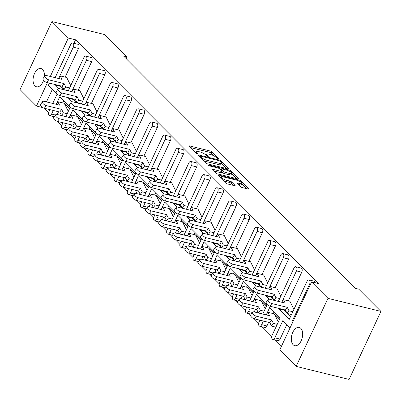 <?xml version="1.0" encoding="UTF-8"?>
<svg xmlns="http://www.w3.org/2000/svg" width="401" height="401" viewBox="0 0 401 401"><rect width="100%" height="100%" fill="white"/><g stroke="black" fill="none" stroke-linecap="round" stroke-linejoin="round"><path stroke-width="0.6" d="M218.47 159.052A1.008 0.271 25.1 0 0 218.931 159.027A1.008 0.271 25.1 0 0 218.821 158.796L211.974 151.934A1.444 0.386 25.1 0 0 210.184 151.007L189.533 145.914A1.444 0.386 25.1 0 0 188.871 145.949A1.444 0.386 25.1 0 0 189.031 146.28L195.873 153.142A1.008 0.271 25.1 0 0 197.132 153.794A1.008 0.271 25.1 0 0 197.593 153.768A1.008 0.271 25.1 0 0 197.482 153.538L196.595 152.651A4.611 1.238 25.1 0 1 196.089 151.598A4.611 1.238 25.1 0 1 198.204 151.488L199.929 151.914A4.611 1.238 25.1 0 1 205.658 154.881L206.545 155.773A1.008 0.271 25.1 0 0 207.798 156.42A1.008 0.271 25.1 0 0 208.264 156.4A1.008 0.271 25.1 0 0 208.149 156.169L207.267 155.277A4.611 1.238 25.1 0 1 206.761 154.23A4.611 1.238 25.1 0 1 208.876 154.119L210.595 154.54A4.611 1.238 25.1 0 1 216.329 157.513L217.212 158.4A1.008 0.271 25.1 0 0 218.47 159.052M300.835 328.354A9.398 5.383 -76.2 0 0 299.246 327.427A9.398 5.383 -76.2 0 0 292.214 333.762A9.398 5.383 -76.2 0 0 293.156 344.75A9.398 5.383 -76.2 0 0 294.745 345.677A9.398 5.383 -76.2 0 0 301.778 339.341A9.398 5.383 -76.2 0 0 300.835 328.354M44.381 76.651A9.398 5.383 -76.2 0 0 42.596 69.463A9.398 5.383 -76.2 0 0 41.007 68.536A9.398 5.383 -76.2 0 0 33.975 74.872A9.398 5.383 -76.2 0 0 34.917 85.859A9.398 5.383 -76.2 0 0 36.511 86.786A9.398 5.383 -76.2 0 0 43.579 80.34M240.515 186.66A1.444 0.386 25.1 0 0 242.309 187.593L248.104 189.021A1.444 0.386 25.1 0 0 248.76 188.986A1.444 0.386 25.1 0 0 248.605 188.655L241.001 181.036A1.444 0.386 25.1 0 0 239.212 180.104L218.56 175.016A1.444 0.386 25.1 0 0 217.898 175.052A1.444 0.386 25.1 0 0 218.059 175.377L225.658 183.001A1.444 0.386 25.1 0 0 227.452 183.929L234.45 185.653A1.444 0.386 25.1 0 0 235.111 185.618A1.444 0.386 25.1 0 0 234.951 185.292L231.698 182.029A1.444 0.386 25.1 0 0 229.908 181.102L226.435 180.244A3.855 1.038 25.1 0 1 222.75 178.62A3.855 1.038 25.1 0 1 221.222 176.881A3.855 1.038 25.1 0 1 222.991 176.791L236.585 180.139A3.855 1.038 25.1 0 1 240.274 181.768A3.855 1.038 25.1 0 1 241.798 183.503A3.855 1.038 25.1 0 1 240.029 183.598L237.763 183.036A1.444 0.386 25.1 0 0 237.106 183.072A1.444 0.386 25.1 0 0 237.262 183.402L240.515 186.66M311.592 281.908L328.003 298.359L296.144 366.379L279.733 349.928L311.592 281.908L318.84 283.692L75.568 39.809L68.325 38.02L50.315 76.466M47.433 82.621L36.461 106.044L20.05 89.588L51.914 21.569L104.856 34.621L127.047 56.862L123.538 56L355.256 288.304L358.765 289.166L380.95 311.412L328.003 298.359M51.914 21.569L68.325 38.02M228.064 168.931A1.444 0.386 25.1 0 0 228.725 168.896A1.444 0.386 25.1 0 0 228.565 168.565L220.961 160.946A1.444 0.386 25.1 0 0 219.172 160.014L198.52 154.926A1.444 0.386 25.1 0 0 197.858 154.961A1.444 0.386 25.1 0 0 198.019 155.292L205.623 162.911A1.444 0.386 25.1 0 0 207.412 163.839L228.064 168.931M230.981 170.991L238.585 178.61A1.444 0.386 25.1 0 1 238.745 178.941A1.444 0.386 25.1 0 1 238.084 178.976L217.432 173.884A1.444 0.386 25.1 0 1 215.643 172.956L212.385 169.693A1.444 0.386 25.1 0 1 212.229 169.367A1.444 0.386 25.1 0 1 212.891 169.332L221.262 171.397A1.444 0.386 25.1 0 0 221.923 171.362A1.444 0.386 25.1 0 0 221.768 171.032L219.608 168.866A1.444 0.386 25.1 0 0 217.818 167.939L209.096 165.788A1.008 0.271 25.1 0 1 208.134 165.367A1.008 0.271 25.1 0 1 207.733 164.911A1.008 0.271 25.1 0 1 208.194 164.886L229.192 170.059A1.444 0.386 25.1 0 1 230.981 170.991L230.54 171.939M127.047 56.862L126.2 58.666M266.54 314.239L269.728 307.432L280.234 317.963L272.164 335.191A2.937 1.684 -76.2 0 0 272.274 339.071A2.937 1.684 -76.2 0 0 272.77 339.356A2.937 1.684 -76.2 0 0 274.79 337.822L282.86 320.594L290.083 327.833M64.335 103.398L69.644 108.511M77.463 116.556L82.771 121.673M90.591 129.718L95.899 134.836M103.719 142.881L109.032 147.994M116.846 156.044L122.16 161.157M129.974 169.207L135.287 174.32M143.107 182.365L148.415 187.483M156.235 195.528L161.543 200.645M169.362 208.69L174.671 213.803M182.49 221.853L187.803 226.966M195.618 235.011L200.931 240.129M208.746 248.174L214.059 253.292M221.873 261.337L227.187 266.449M235.006 274.5L240.314 279.612M248.134 287.662L253.442 292.775M261.262 300.82L266.57 305.938M274.389 313.983L279.703 319.101M274.79 337.822L280.048 339.121L286.85 324.594M280.048 339.121A2.937 1.684 103.8 0 1 278.033 340.655L272.77 339.356M259.893 320.198L259.036 322.028A2.937 1.684 -76.2 0 0 259.146 325.908A2.937 1.684 -76.2 0 0 259.642 326.198A2.937 1.684 -76.2 0 0 261.658 324.66L266.921 325.958L268.61 322.349M272.76 313.487L273.723 311.432M266.921 325.958A2.937 1.684 103.8 0 1 264.901 327.492L259.642 326.198M254.199 311.928L255.482 309.186M259.632 300.329L260.595 298.274M241.066 298.765L242.354 296.023M246.505 287.166L247.467 285.111M227.938 285.602L229.227 282.86M233.372 274.003L234.334 271.948M214.811 272.444L216.094 269.698M220.244 260.84L221.207 258.785M200.074 259.547A3.233 1.489 35.1 0 0 200.831 261.728A3.233 1.489 35.1 0 0 203.773 263.532L201.898 266.199A3.233 1.489 -144.9 0 1 198.956 264.394A3.233 1.489 -144.9 0 1 198.204 262.214L200.074 259.547A3.233 1.489 35.1 0 1 201.668 259.277L202.966 256.54M207.116 247.683L208.079 245.628M186.946 246.384A3.233 1.489 35.1 0 0 187.703 248.565A3.233 1.489 35.1 0 0 190.645 250.369L188.771 253.041A3.233 1.489 -144.9 0 1 185.828 251.232A3.233 1.489 -144.9 0 1 185.072 249.056L186.946 246.384A3.233 1.489 35.1 0 1 188.54 246.114L189.838 243.377M193.989 234.52L194.951 232.465M175.427 232.956L176.711 230.214M180.861 221.357L181.823 219.302M162.3 219.798L163.583 217.051M167.733 208.194L168.696 206.139M149.167 206.635L150.455 203.893M154.606 195.031L155.568 192.976M136.039 193.472L137.327 190.731M141.473 181.874L142.435 179.818M121.302 180.575A3.233 1.489 35.1 0 0 122.059 182.756A3.233 1.489 35.1 0 0 125.002 184.565L123.127 187.232A3.233 1.489 -144.9 0 1 120.185 185.422A3.233 1.489 -144.9 0 1 119.433 183.247L121.302 180.575A3.233 1.489 35.1 0 1 122.896 180.31L124.195 177.568M128.345 168.711L129.307 166.656M108.175 167.417A3.233 1.489 35.1 0 0 108.932 169.593A3.233 1.489 35.1 0 0 111.874 171.402L109.999 174.069A3.233 1.489 -144.9 0 1 107.057 172.265A3.233 1.489 -144.9 0 1 106.3 170.084L108.175 167.417A3.233 1.489 35.1 0 1 109.769 167.147L111.067 164.405M115.217 155.548L116.18 153.493M96.656 153.989L97.939 151.242M102.09 142.385L103.052 140.33M83.528 140.826L84.811 138.084M88.962 129.227L89.924 127.172M70.401 127.663L71.684 124.922M75.834 116.064L76.797 114.009M57.268 114.501L58.556 111.759M62.706 102.902L63.669 100.846M52.31 89.463L46.476 101.919M44.05 108.17L48.581 112.716M52.08 116.225L53.659 117.804M57.178 121.333L61.709 125.879M65.213 129.388L66.787 130.967M70.305 134.495L74.837 139.037M78.34 142.545L79.914 144.129M83.433 147.658L87.969 152.2M91.468 155.708L93.042 157.292M96.561 160.816L101.097 165.362M104.596 168.871L106.175 170.45M109.694 173.979L114.225 178.525M117.724 182.034L119.303 183.613M122.821 187.142L127.353 191.688M130.851 195.197L132.43 196.776M135.949 200.305L140.48 204.846M143.979 208.355L145.558 209.939M149.077 213.467L153.608 218.009M157.112 221.517L158.686 223.096M162.204 226.625L166.736 231.171M170.24 234.68L171.813 236.259M175.332 239.788L179.869 244.334M183.367 247.843L184.941 249.422M188.46 252.951L192.996 257.492M196.495 261.001L198.074 262.585M201.593 266.114L206.124 270.655M209.623 274.164L211.202 275.748M214.72 279.271L219.252 283.818M222.75 287.327L224.329 288.905M227.848 292.434L232.38 296.981M235.878 300.489L237.457 302.068M240.976 305.597L245.507 310.138M249.011 313.652L250.585 315.231M254.104 318.76L258.635 323.301M262.139 326.81L271.768 336.464M275.266 339.973L281.477 346.198M253.412 301.076L256.6 294.269L267.106 304.8L262.775 314.043M240.284 287.918L243.472 281.106L253.978 291.637L249.648 300.88M227.156 274.755L230.344 267.948L240.846 278.474L236.52 287.717M214.029 261.592L217.217 254.785L227.718 265.317L223.387 274.56M200.901 248.43L204.089 241.623L214.59 252.154L210.259 261.397M187.768 235.267L190.961 228.46L201.462 238.991L197.132 248.234M174.641 222.109L177.828 215.302L188.335 225.828L184.004 235.071M161.513 208.946L164.701 202.139L175.207 212.665L170.876 221.908M148.385 195.783L151.573 188.976L162.074 199.508L157.748 208.751M135.257 182.62L138.445 175.813L148.946 186.345L144.621 195.588M122.13 169.463L125.318 162.656L135.819 173.182L131.488 182.425M109.002 156.3L112.19 149.493L122.691 160.019L118.36 169.262M95.869 143.137L99.062 136.33L109.563 146.861L105.232 156.104M82.741 129.974L85.929 123.167L96.435 133.698L92.105 142.941M69.614 116.811L72.802 110.004L83.308 120.536L78.977 129.779M56.486 103.653L59.674 96.847L70.175 107.373L65.849 116.616M292.69 322.264L291.823 322.048L309.617 284.068A2.937 1.684 -76.2 0 0 309.502 280.189A2.937 1.684 -76.2 0 0 309.006 279.903A2.937 1.684 -76.2 0 0 306.991 281.437L289.196 319.417L278.695 308.89L283.953 310.184L287.001 313.241M287.246 313.482L290.464 316.71M291.823 322.048L292.479 322.71M309.006 279.903L314.264 281.196A2.937 1.684 103.8 0 1 314.76 281.487A2.937 1.684 103.8 0 1 315.311 282.825M75.568 39.809L73.934 43.298M72.691 42.992L77.949 44.285A2.937 1.684 103.8 0 1 78.451 44.576A2.937 1.684 103.8 0 1 78.561 48.456L73.303 47.158A2.937 1.684 -76.2 0 0 73.188 43.283A2.937 1.684 -76.2 0 0 72.691 42.992A2.937 1.684 -76.2 0 0 70.676 44.526L55.158 77.659M58.972 88.611L55.508 85.142L60.772 86.436L60.992 85.964M65.142 77.107L78.561 48.456M60.772 86.436L63.819 89.493M85.819 56.15L91.082 57.448A2.937 1.684 103.8 0 1 91.578 57.739A2.937 1.684 103.8 0 1 91.689 61.619L86.431 60.32A2.937 1.684 -76.2 0 0 86.32 56.441A2.937 1.684 -76.2 0 0 85.819 56.15A2.937 1.684 -76.2 0 0 83.804 57.689L68.285 90.821M72.1 101.774L68.641 98.3L73.899 99.598L74.12 99.127M78.27 90.27L91.689 61.619M73.899 99.598L76.947 102.656M98.952 69.313L104.21 70.611A2.937 1.684 103.8 0 1 104.706 70.902A2.937 1.684 103.8 0 1 104.816 74.776L99.558 73.483A2.937 1.684 -76.2 0 0 99.448 69.604A2.937 1.684 -76.2 0 0 98.952 69.313A2.937 1.684 -76.2 0 0 96.932 70.852L81.413 103.984M85.228 114.937L81.769 111.463L87.027 112.761L87.248 112.285M91.398 103.428L104.816 74.776M87.027 112.761L90.075 115.814M112.079 82.476L117.338 83.774A2.937 1.684 103.8 0 1 117.834 84.06A2.937 1.684 103.8 0 1 117.949 87.939L112.686 86.646A2.937 1.684 -76.2 0 0 112.576 82.766A2.937 1.684 -76.2 0 0 112.079 82.476A2.937 1.684 -76.2 0 0 110.064 84.009L94.541 117.147M98.36 128.094L94.897 124.626L100.155 125.919L100.375 125.448M104.526 116.591L117.949 87.939M100.155 125.919L103.202 128.977M125.207 95.639L130.465 96.932A2.937 1.684 103.8 0 1 130.962 97.222A2.937 1.684 103.8 0 1 131.077 101.102L125.814 99.804A2.937 1.684 -76.2 0 0 125.703 95.929A2.937 1.684 -76.2 0 0 125.207 95.639A2.937 1.684 -76.2 0 0 123.192 97.172L107.668 130.305M111.488 141.257L108.024 137.789L113.282 139.082L113.503 138.611M117.653 129.754L131.077 101.102M113.282 139.082L116.33 142.139M138.335 108.801L143.593 110.095A2.937 1.684 103.8 0 1 144.089 110.385A2.937 1.684 103.8 0 1 144.205 114.265L138.946 112.967A2.937 1.684 -76.2 0 0 138.831 109.087A2.937 1.684 -76.2 0 0 138.335 108.801A2.937 1.684 -76.2 0 0 136.32 110.335L120.796 143.468M124.616 154.42L121.152 150.946L126.41 152.245L126.636 151.773M130.781 142.916L144.205 114.265M126.41 152.245L129.463 155.302M151.463 121.959L156.721 123.257A2.937 1.684 103.8 0 1 157.222 123.548A2.937 1.684 103.8 0 1 157.332 127.423L152.074 126.13A2.937 1.684 -76.2 0 0 151.959 122.25A2.937 1.684 -76.2 0 0 151.463 121.959A2.937 1.684 -76.2 0 0 149.448 123.498L133.929 156.631M137.744 167.583L134.28 164.109L139.543 165.407L139.764 164.936M143.914 156.074L157.332 127.423M139.543 165.407L142.591 168.46M164.59 135.122L169.854 136.42A2.937 1.684 103.8 0 1 170.35 136.711A2.937 1.684 103.8 0 1 170.46 140.586L165.202 139.292A2.937 1.684 -76.2 0 0 165.087 135.413A2.937 1.684 -76.2 0 0 164.59 135.122A2.937 1.684 -76.2 0 0 162.575 136.661L147.057 169.793M150.871 180.741L147.408 177.272L152.671 178.57L152.891 178.094M157.042 169.237L170.46 140.586M152.671 178.57L155.718 181.623M177.718 148.285L182.981 149.578A2.937 1.684 103.8 0 1 183.478 149.869A2.937 1.684 103.8 0 1 183.588 153.748L178.33 152.45A2.937 1.684 -76.2 0 0 178.219 148.576A2.937 1.684 -76.2 0 0 177.718 148.285A2.937 1.684 -76.2 0 0 175.703 149.819L160.184 182.951M163.999 193.904L160.54 190.435L165.798 191.728L166.019 191.257M170.169 182.4L183.588 153.748M165.798 191.728L168.846 194.786M190.851 161.448L196.109 162.741A2.937 1.684 103.8 0 1 196.605 163.032A2.937 1.684 103.8 0 1 196.716 166.911L191.457 165.613A2.937 1.684 -76.2 0 0 191.347 161.738A2.937 1.684 -76.2 0 0 190.851 161.448A2.937 1.684 -76.2 0 0 188.831 162.981L173.312 196.114M177.127 207.066L173.668 203.593L178.926 204.891L179.147 204.42M183.297 195.563L196.716 166.911M178.926 204.891L181.974 207.949M203.979 174.605L209.237 175.904A2.937 1.684 103.8 0 1 209.733 176.194A2.937 1.684 103.8 0 1 209.848 180.074L204.585 178.776A2.937 1.684 -76.2 0 0 204.475 174.896A2.937 1.684 -76.2 0 0 203.979 174.605A2.937 1.684 -76.2 0 0 201.964 176.144L186.44 209.277M190.259 220.229L186.796 216.756L192.054 218.054L192.274 217.583M196.425 208.72L209.848 180.074M192.054 218.054L195.102 221.106M217.106 187.768L222.365 189.066A2.937 1.684 103.8 0 1 222.861 189.357A2.937 1.684 103.8 0 1 222.976 193.232L217.718 191.939A2.937 1.684 -76.2 0 0 217.603 188.059A2.937 1.684 -76.2 0 0 217.106 187.768A2.937 1.684 -76.2 0 0 215.091 189.307L199.568 222.44M203.387 233.387L199.924 229.918L205.182 231.217L205.402 230.74M209.553 221.883L222.976 193.232M205.182 231.217L208.229 234.269M230.234 200.931L235.492 202.229A2.937 1.684 103.8 0 1 235.988 202.515A2.937 1.684 103.8 0 1 236.104 206.395L230.846 205.101A2.937 1.684 -76.2 0 0 230.73 201.222A2.937 1.684 -76.2 0 0 230.234 200.931A2.937 1.684 -76.2 0 0 228.219 202.465L212.695 235.598M216.515 246.55L213.051 243.081L218.309 244.374L218.535 243.903M222.68 235.046L236.104 206.395M218.309 244.374L221.362 247.432M243.362 214.094L248.62 215.387A2.937 1.684 103.8 0 1 249.121 215.678A2.937 1.684 103.8 0 1 249.232 219.558L243.973 218.259A2.937 1.684 -76.2 0 0 243.858 214.385A2.937 1.684 -76.2 0 0 243.362 214.094A2.937 1.684 -76.2 0 0 241.347 215.628L225.828 248.76M229.643 259.713L226.179 256.244L231.442 257.537L231.663 257.066M235.813 248.209L249.232 219.558M231.442 257.537L234.49 260.595M256.49 227.257L261.753 228.55A2.937 1.684 103.8 0 1 262.249 228.841A2.937 1.684 103.8 0 1 262.359 232.72L257.101 231.422A2.937 1.684 -76.2 0 0 256.986 227.542A2.937 1.684 -76.2 0 0 256.49 227.257A2.937 1.684 -76.2 0 0 254.475 228.791L238.956 261.923M242.77 272.875L239.307 269.402L244.57 270.7L244.79 270.229M248.941 261.372L262.359 232.72M244.57 270.7L247.617 273.758M269.617 240.415L274.88 241.713A2.937 1.684 103.8 0 1 275.377 242.004A2.937 1.684 103.8 0 1 275.487 245.878L270.229 244.585A2.937 1.684 -76.2 0 0 270.119 240.705A2.937 1.684 -76.2 0 0 269.617 240.415A2.937 1.684 -76.2 0 0 267.602 241.953L252.084 275.086M255.898 286.038L252.44 282.565L257.698 283.863L257.918 283.387M262.069 274.53L275.487 245.878M257.698 283.863L260.745 286.915M282.75 253.577L288.008 254.876A2.937 1.684 103.8 0 1 288.504 255.166A2.937 1.684 103.8 0 1 288.62 259.041L283.357 257.748A2.937 1.684 -76.2 0 0 283.246 253.868A2.937 1.684 -76.2 0 0 282.75 253.577A2.937 1.684 -76.2 0 0 280.73 255.111L265.211 288.249M269.026 299.196L265.567 295.727L270.825 297.026L271.046 296.55M275.196 287.692L288.62 259.041M270.825 297.026L273.873 300.078M295.878 266.74L301.136 268.033A2.937 1.684 103.8 0 1 301.632 268.324A2.937 1.684 103.8 0 1 301.747 272.204L296.484 270.906A2.937 1.684 -76.2 0 0 296.374 267.031A2.937 1.684 -76.2 0 0 295.878 266.74A2.937 1.684 -76.2 0 0 293.863 268.274L278.339 301.407M283.953 310.184L284.174 309.712M288.324 300.855L301.747 272.204M49.418 83.112L48.321 85.458L57.047 94.215L52.721 103.453M278.695 308.89L278.916 308.414M282.109 301.607L296.484 270.906M265.567 295.727L265.788 295.256M268.976 288.444L283.357 257.748M252.44 282.565L252.66 282.093M255.848 275.281L270.229 244.585M239.307 269.402L239.532 268.931M242.72 262.119L257.101 231.422M226.179 256.244L226.4 255.768M229.593 248.956L243.973 218.259M213.051 243.081L213.272 242.61M216.465 235.798L230.846 205.101M199.924 229.918L200.144 229.447M203.337 222.635L217.718 191.939M186.796 216.756L187.016 216.284M190.209 209.472L204.585 178.776M173.668 203.593L173.889 203.122M177.077 196.31L191.457 165.613M160.54 190.435L160.761 189.959M163.949 183.152L178.33 152.45M147.408 177.272L147.633 176.801M150.821 169.989L165.202 139.292M134.28 164.109L134.5 163.638M137.693 156.826L152.074 126.13M121.152 150.946L121.373 150.475M124.566 143.663L138.946 112.967M108.024 137.789L108.245 137.312M111.438 130.505L125.814 99.804M94.897 124.626L95.117 124.155M98.31 117.343L112.686 86.646M81.769 111.463L81.989 110.992M85.177 104.18L99.558 73.483M68.641 98.3L68.862 97.829M72.05 91.017L86.431 60.32M55.508 85.142L55.734 84.666M58.922 77.854L73.303 47.158M49.834 109.608L48.977 111.443A2.937 1.684 -76.2 0 0 49.092 115.318A2.937 1.684 -76.2 0 0 49.589 115.608A2.937 1.684 -76.2 0 0 51.604 114.074L53.293 110.465M62.962 122.771L62.105 124.606A2.937 1.684 -76.2 0 0 62.22 128.48A2.937 1.684 -76.2 0 0 62.716 128.771A2.937 1.684 -76.2 0 0 64.731 127.237L66.426 123.623M76.095 135.934L75.233 137.764A2.937 1.684 -76.2 0 0 75.348 141.643A2.937 1.684 -76.2 0 0 75.844 141.934A2.937 1.684 -76.2 0 0 77.859 140.395L79.553 136.786M89.222 149.097L88.365 150.926A2.937 1.684 -76.2 0 0 88.476 154.806A2.937 1.684 -76.2 0 0 88.972 155.097A2.937 1.684 -76.2 0 0 90.987 153.558L92.681 149.949M102.35 162.26L101.493 164.089A2.937 1.684 -76.2 0 0 101.603 167.969A2.937 1.684 -76.2 0 0 102.1 168.255A2.937 1.684 -76.2 0 0 104.12 166.721L105.809 163.112M115.478 175.417L114.621 177.252A2.937 1.684 -76.2 0 0 114.731 181.127A2.937 1.684 -76.2 0 0 115.232 181.417A2.937 1.684 -76.2 0 0 117.247 179.884L118.937 176.27M128.606 188.58L127.749 190.41A2.937 1.684 -76.2 0 0 127.864 194.29A2.937 1.684 -76.2 0 0 128.36 194.58A2.937 1.684 -76.2 0 0 130.375 193.046L132.064 189.432M141.733 201.743L140.876 203.573A2.937 1.684 -76.2 0 0 140.992 207.452A2.937 1.684 -76.2 0 0 141.488 207.743A2.937 1.684 -76.2 0 0 143.503 206.204L145.192 202.595M154.861 214.906L154.004 216.735A2.937 1.684 -76.2 0 0 154.119 220.615A2.937 1.684 -76.2 0 0 154.616 220.901A2.937 1.684 -76.2 0 0 156.631 219.367L158.325 215.758M167.994 228.064L167.137 229.898A2.937 1.684 -76.2 0 0 167.247 233.773A2.937 1.684 -76.2 0 0 167.743 234.064A2.937 1.684 -76.2 0 0 169.758 232.53L171.453 228.916M181.122 241.227L180.265 243.056A2.937 1.684 -76.2 0 0 180.375 246.936A2.937 1.684 -76.2 0 0 180.871 247.227A2.937 1.684 -76.2 0 0 182.886 245.693L184.58 242.079M194.249 254.389L193.392 256.219A2.937 1.684 -76.2 0 0 193.503 260.099A2.937 1.684 -76.2 0 0 193.999 260.389A2.937 1.684 -76.2 0 0 196.019 258.851L197.708 255.242M207.377 267.552L206.52 269.382A2.937 1.684 -76.2 0 0 206.63 273.261A2.937 1.684 -76.2 0 0 207.132 273.552A2.937 1.684 -76.2 0 0 209.147 272.013L210.836 268.404M220.505 280.71L219.648 282.545A2.937 1.684 -76.2 0 0 219.763 286.419A2.937 1.684 -76.2 0 0 220.259 286.71A2.937 1.684 -76.2 0 0 222.274 285.176L223.964 281.567M233.633 293.873L232.775 295.707A2.937 1.684 -76.2 0 0 232.891 299.582A2.937 1.684 -76.2 0 0 233.387 299.873A2.937 1.684 -76.2 0 0 235.402 298.339L237.096 294.725M246.765 307.036L245.903 308.865A2.937 1.684 -76.2 0 0 246.019 312.745A2.937 1.684 -76.2 0 0 246.515 313.036A2.937 1.684 -76.2 0 0 248.53 311.502L250.224 307.888M261.658 324.66L263.352 321.051M380.95 311.412L349.086 379.431L296.144 366.379M42.867 107.623L36.461 106.044M214.104 155.949L211.372 153.217A1.444 0.386 25.1 0 0 209.583 152.285L190.274 147.528M199.969 156.711L199.262 156.54M226.72 168.6L221.467 163.332M220.064 161.257A1.008 0.271 25.1 0 0 218.811 160.611L200.685 156.144A1.008 0.271 25.1 0 0 200.224 156.164A1.008 0.271 25.1 0 0 200.335 156.395L201.267 157.332A4.611 1.238 25.1 0 0 207.001 160.305L219.392 163.357A4.611 1.238 25.1 0 0 221.507 163.247A4.611 1.238 25.1 0 0 221.001 162.194L220.064 161.257M202.891 160.174A4.611 1.238 25.1 0 0 206.4 161.588L207.001 160.305M221.507 163.247L220.906 164.53A4.611 1.238 25.1 0 1 218.791 164.641L206.4 161.588M231.668 173.563L236.74 178.645M213.633 170.941L220.665 172.676A1.444 0.386 25.1 0 0 221.327 172.641L221.923 171.362M219.954 169.212L220.826 169.428M229.953 173.538A3.855 1.038 25.1 0 0 231.723 173.448A3.855 1.038 25.1 0 0 230.194 171.708A3.855 1.038 25.1 0 0 226.505 170.079L221.718 168.901A1.444 0.386 25.1 0 0 221.056 168.936A1.444 0.386 25.1 0 0 221.217 169.262L223.372 171.427A1.444 0.386 25.1 0 0 225.167 172.355L229.953 173.538L229.352 174.816A3.855 1.038 25.1 0 0 231.121 174.726L231.723 173.448M229.352 174.816L224.565 173.638A1.444 0.386 25.1 0 1 222.776 172.711L221.768 171.698M241.798 183.503L241.201 184.786A3.855 1.038 25.1 0 1 239.432 184.876L238.51 184.65M223.136 180.475A3.855 1.038 25.1 0 0 225.838 181.528L226.435 180.244M233.106 185.322L231.096 183.312A1.444 0.386 25.1 0 0 229.307 182.38L225.838 181.528M221.126 177.077L219.302 176.625M246.76 188.691L241.733 183.648M48.666 79.799L46.792 82.466A3.233 1.489 -144.9 0 1 43.854 80.656A3.233 1.489 -144.9 0 1 43.097 78.481L44.972 75.814A3.233 1.489 35.1 0 0 45.724 77.989A3.233 1.489 35.1 0 0 48.666 79.799L64.095 83.598L62.22 86.265L63.919 89.699L65.794 87.032L64.095 83.598M70.731 85.598L66.716 77.493L60.29 75.909L61.99 79.343L46.561 75.543A3.233 1.489 35.1 0 0 44.972 75.814M70.526 85.182L70.766 85.528M65.794 87.032L69.619 87.974M63.919 89.699L68.305 90.781M60.29 75.909L58.486 78.481M46.792 82.466L62.22 86.265M56.05 104.275L57.854 101.704L59.554 105.137L44.125 101.338A3.233 1.489 35.1 0 0 42.536 101.608A3.233 1.489 35.1 0 0 43.288 103.784A3.233 1.489 35.1 0 0 46.23 105.593L61.659 109.393L59.784 112.064L61.483 115.498L63.358 112.826L61.659 109.393M46.23 105.593L44.356 108.26A3.233 1.489 -144.9 0 1 41.413 106.455A3.233 1.489 -144.9 0 1 40.661 104.275L42.536 101.608M64.386 103.508L69.558 108.691M57.854 101.704L64.28 103.293L68.085 110.982L68.491 110.977M44.356 108.26L59.784 112.064M61.483 115.498L65.864 116.576M63.358 112.826L67.183 113.769M68.295 111.398L68.085 110.982M61.794 92.957L59.924 95.628A3.233 1.489 -144.9 0 1 56.982 93.819A3.233 1.489 -144.9 0 1 56.225 91.644L58.1 88.972A3.233 1.489 35.1 0 0 58.857 91.152A3.233 1.489 35.1 0 0 61.794 92.957L77.223 96.761L75.348 99.428L77.052 102.862L78.922 100.195L77.223 96.761M83.859 98.761L79.844 90.656L73.418 89.072L75.117 92.506L59.689 88.701A3.233 1.489 35.1 0 0 58.1 88.972M83.654 98.345L83.894 98.691M78.922 100.195L82.746 101.137M77.052 102.862L81.433 103.944M73.418 89.072L71.614 91.644M59.924 95.628L75.348 99.428M74.927 106.12L73.052 108.786A3.233 1.489 -144.9 0 1 70.11 106.982A3.233 1.489 -144.9 0 1 69.353 104.801L71.228 102.135A3.233 1.489 35.1 0 0 71.985 104.315A3.233 1.489 35.1 0 0 74.927 106.12L90.35 109.924L88.481 112.591L90.18 116.024L92.05 113.358L90.35 109.924M96.987 111.924L92.977 103.819L86.546 102.235L88.245 105.669L72.817 101.864A3.233 1.489 35.1 0 0 71.228 102.135M96.781 111.508L97.022 111.849M92.05 113.358L95.874 114.3M90.18 116.024L94.561 117.102M86.546 102.235L84.741 104.801M73.052 108.786L88.481 112.591M88.055 119.282L86.18 121.949A3.233 1.489 -144.9 0 1 83.238 120.145A3.233 1.489 -144.9 0 1 82.481 117.964L84.355 115.298A3.233 1.489 35.1 0 0 85.112 117.478A3.233 1.489 35.1 0 0 88.055 119.282L103.483 123.087L101.608 125.754L103.308 129.187L105.182 126.521L103.483 123.087M110.115 125.087L106.105 116.982L99.674 115.398L101.373 118.831L85.944 115.027A3.233 1.489 35.1 0 0 84.355 115.298M109.909 124.671L110.15 125.012M105.182 126.521L109.002 127.463M103.308 129.187L107.689 130.265M99.674 115.398L97.869 117.964M86.18 121.949L101.608 125.754M101.182 132.445L99.308 135.112A3.233 1.489 -144.9 0 1 96.365 133.302A3.233 1.489 -144.9 0 1 95.608 131.127L97.483 128.46A3.233 1.489 35.1 0 0 98.24 130.636A3.233 1.489 35.1 0 0 101.182 132.445L116.611 136.245L114.736 138.911L116.435 142.345L118.31 139.678L116.611 136.245M123.242 138.25L119.232 130.14L112.801 128.556L114.501 131.989L99.077 128.19A3.233 1.489 35.1 0 0 97.483 128.46M123.037 137.829L122.676 137.102M118.31 139.678L122.13 140.621M116.435 142.345L120.816 143.428M112.801 128.556L110.997 131.127M99.308 135.112L114.736 138.911M114.31 145.603L112.435 148.275A3.233 1.489 -144.9 0 1 109.493 146.465A3.233 1.489 -144.9 0 1 108.741 144.29L110.611 141.618A3.233 1.489 35.1 0 0 111.368 143.799A3.233 1.489 35.1 0 0 114.31 145.603L129.739 149.408L127.864 152.074L129.563 155.508L131.438 152.841L129.739 149.408M136.37 151.408L132.36 143.302L125.934 141.718L127.633 145.152L112.205 141.347A3.233 1.489 35.1 0 0 110.611 141.618M136.165 150.992L135.804 150.26M131.438 152.841L135.262 153.784M129.563 155.508L133.944 156.59M125.934 141.718L124.125 144.29M112.435 148.275L127.864 152.074M127.438 158.766L125.563 161.433A3.233 1.489 -144.9 0 1 122.621 159.628A3.233 1.489 -144.9 0 1 121.869 157.448L123.744 154.781A3.233 1.489 35.1 0 0 124.495 156.961A3.233 1.489 35.1 0 0 127.438 158.766L142.866 162.57L140.992 165.237L142.691 168.671L144.566 166.004L142.866 162.57M149.503 164.57L145.488 156.465L139.062 154.881L140.761 158.315L125.333 154.51A3.233 1.489 35.1 0 0 123.744 154.781M149.292 164.154L149.533 164.495M144.566 166.004L148.39 166.946M142.691 168.671L147.072 169.753M139.062 154.881L137.257 157.453M125.563 161.433L140.992 165.237M140.566 171.929L138.691 174.595A3.233 1.489 -144.9 0 1 135.754 172.791A3.233 1.489 -144.9 0 1 134.997 170.61L136.871 167.944A3.233 1.489 35.1 0 0 137.623 170.124A3.233 1.489 35.1 0 0 140.566 171.929L155.994 175.733L154.119 178.4L155.819 181.833L157.693 179.167L155.994 175.733M162.631 177.733L158.616 169.628L152.19 168.044L153.889 171.478L138.46 167.673A3.233 1.489 35.1 0 0 136.871 167.944M162.425 177.317L162.666 177.658M157.693 179.167L161.518 180.109M155.819 181.833L160.205 182.911M152.19 168.044L150.385 170.61M138.691 174.595L154.119 178.4M153.693 185.092L151.824 187.758A3.233 1.489 -144.9 0 1 148.881 185.954A3.233 1.489 -144.9 0 1 148.124 183.773L149.999 181.107A3.233 1.489 35.1 0 0 150.756 183.282A3.233 1.489 35.1 0 0 153.693 185.092L169.122 188.891L167.247 191.563L168.951 194.996L170.821 192.325L169.122 188.891M175.758 190.896L171.743 182.786L165.317 181.202L167.016 184.635L151.588 180.836A3.233 1.489 35.1 0 0 149.999 181.107M175.553 190.475L175.793 190.821M170.821 192.325L174.646 193.267M168.951 194.996L173.332 196.074M165.317 181.202L163.513 183.773M151.824 187.758L167.247 191.563M69.178 117.438L70.982 114.866L72.681 118.3L57.253 114.501A3.233 1.489 35.1 0 0 55.664 114.771A3.233 1.489 35.1 0 0 56.416 116.947A3.233 1.489 35.1 0 0 59.358 118.756L74.786 122.556L72.912 125.222L74.611 128.656L76.486 125.989L74.786 122.556M59.358 118.756L57.483 121.423A3.233 1.489 -144.9 0 1 54.546 119.613A3.233 1.489 -144.9 0 1 53.789 117.438L55.664 114.771M77.518 116.666L82.686 121.854M70.982 114.866L77.408 116.45L81.218 124.14L81.619 124.14M57.483 121.423L72.912 125.222M74.611 128.656L78.997 129.739M76.486 125.989L80.31 126.932M81.423 124.556L81.218 124.14M82.305 130.601L84.11 128.029L85.809 131.463L70.381 127.658A3.233 1.489 35.1 0 0 68.792 127.929A3.233 1.489 35.1 0 0 69.548 130.109A3.233 1.489 35.1 0 0 72.486 131.914L87.914 135.718L86.04 138.385L87.744 141.819L89.613 139.152L87.914 135.718M72.486 131.914L70.616 134.586A3.233 1.489 -144.9 0 1 67.674 132.776A3.233 1.489 -144.9 0 1 66.917 130.601L68.792 127.929M90.646 129.829L95.819 135.017M84.11 128.029L90.536 129.613L94.345 137.302L94.746 137.297M70.616 134.586L86.04 138.385M87.744 141.819L92.125 142.901M89.613 139.152L93.438 140.094M94.551 137.718L94.345 137.302M95.433 143.758L97.237 141.192L98.937 144.626L83.508 140.821A3.233 1.489 35.1 0 0 81.919 141.092A3.233 1.489 35.1 0 0 82.676 143.272A3.233 1.489 35.1 0 0 85.619 145.077L101.042 148.881L99.172 151.548L100.872 154.981L102.746 152.315L101.042 148.881M85.619 145.077L83.744 147.743A3.233 1.489 -144.9 0 1 80.801 145.939A3.233 1.489 -144.9 0 1 80.045 143.758L81.919 141.092M103.774 142.992L108.947 148.175M97.237 141.192L103.669 142.776L107.473 150.465L107.874 150.46M83.744 147.743L99.172 151.548M100.872 154.981L105.252 156.059M102.746 152.315L106.566 153.257M107.679 150.881L107.473 150.465M108.561 156.921L110.365 154.355L112.064 157.788L96.641 153.984A3.233 1.489 35.1 0 0 95.047 154.255A3.233 1.489 35.1 0 0 95.804 156.435A3.233 1.489 35.1 0 0 98.746 158.24L114.175 162.044L112.3 164.711L113.999 168.144L115.874 165.478L114.175 162.044M98.746 158.24L96.872 160.906A3.233 1.489 -144.9 0 1 93.929 159.102A3.233 1.489 -144.9 0 1 93.172 156.921L95.047 154.255M116.902 156.154L122.074 161.337M110.365 154.355L116.796 155.939L120.601 163.628L121.002 163.623M96.872 160.906L112.3 164.711M113.999 168.144L118.38 169.222M115.874 165.478L119.693 166.42M120.806 164.044L120.601 163.628M109.999 174.069L125.428 177.874L127.302 175.202L129.002 178.635L132.821 179.578M125.428 177.874L127.127 181.307L129.002 178.635M109.769 167.147L125.197 170.946L123.493 167.513L121.688 170.084M130.029 169.317L135.202 174.5M123.493 167.513L129.924 169.097L133.728 176.786L134.135 176.786M127.127 181.307L131.508 182.385M111.874 171.402L127.302 175.202M133.934 177.207L133.728 176.786M123.127 187.232L138.556 191.031L140.43 188.365L142.129 191.798L145.954 192.741M138.556 191.031L140.255 194.465L142.129 191.798M122.896 180.31L138.325 184.109L136.626 180.676L134.816 183.247M143.157 182.475L148.33 187.663M136.626 180.676L143.052 182.26L146.856 189.949L147.262 189.944M140.255 194.465L144.636 195.548M125.002 184.565L140.43 188.365M147.062 190.365L146.856 189.949M147.949 196.41L149.753 193.838L151.453 197.272L136.024 193.467A3.233 1.489 35.1 0 0 134.435 193.738A3.233 1.489 35.1 0 0 135.187 195.919A3.233 1.489 35.1 0 0 138.129 197.723L153.558 201.528L151.683 204.194L153.382 207.628L155.257 204.961L153.558 201.528M138.129 197.723L136.255 200.39A3.233 1.489 -144.9 0 1 133.312 198.585A3.233 1.489 -144.9 0 1 132.561 196.405L134.435 193.738M156.29 195.638L161.458 200.826M149.753 193.838L156.179 195.422L159.984 203.112L160.39 203.106M136.255 200.39L151.683 204.194M153.382 207.628L157.768 208.71M155.257 204.961L159.082 205.903M160.194 203.528L159.984 203.112M166.826 198.254L164.951 200.921A3.233 1.489 -144.9 0 1 162.009 199.112A3.233 1.489 -144.9 0 1 161.252 196.936L163.127 194.269A3.233 1.489 35.1 0 0 163.884 196.445A3.233 1.489 35.1 0 0 166.826 198.254L182.249 202.054L180.38 204.721L182.079 208.154L183.954 205.487L182.249 202.054M188.886 204.054L184.876 195.949L178.445 194.365L180.144 197.798L164.716 193.999A3.233 1.489 35.1 0 0 163.127 194.269M188.681 203.638L188.921 203.984M183.954 205.487L187.773 206.43M182.079 208.154L186.46 209.237M178.445 194.365L176.64 196.936M164.951 200.921L180.38 204.721M179.954 211.412L178.079 214.084A3.233 1.489 -144.9 0 1 175.137 212.274A3.233 1.489 -144.9 0 1 174.38 210.099L176.255 207.427A3.233 1.489 35.1 0 0 177.011 209.608A3.233 1.489 35.1 0 0 179.954 211.412L195.382 215.217L193.508 217.883L195.207 221.317L197.081 218.65L195.382 215.217M202.014 217.217L198.004 209.111L191.573 207.528L193.272 210.961L177.844 207.157A3.233 1.489 35.1 0 0 176.255 207.427M201.808 216.801L201.447 216.069M197.081 218.65L200.901 219.593M195.207 221.317L199.588 222.4M191.573 207.528L189.768 210.099M178.079 214.084L193.508 217.883M193.081 224.575L191.207 227.242A3.233 1.489 -144.9 0 1 188.264 225.437A3.233 1.489 -144.9 0 1 187.508 223.257L189.382 220.59A3.233 1.489 35.1 0 0 190.139 222.771A3.233 1.489 35.1 0 0 193.081 224.575L208.51 228.38L206.635 231.046L208.335 234.48L210.209 231.813L208.51 228.38M215.142 230.38L211.132 222.274L204.7 220.69L206.4 224.124L190.976 220.319A3.233 1.489 35.1 0 0 189.382 220.59M214.936 229.963L214.575 229.232M210.209 231.813L214.029 232.755M208.335 234.48L212.715 235.557M204.7 220.69L202.896 223.257M191.207 227.242L206.635 231.046M161.077 209.568L162.881 207.001L164.58 210.435L149.152 206.63A3.233 1.489 35.1 0 0 147.563 206.901A3.233 1.489 35.1 0 0 148.315 209.081A3.233 1.489 35.1 0 0 151.257 210.886L166.686 214.69L164.811 217.357L166.51 220.791L168.385 218.124L166.686 214.69M151.257 210.886L149.388 213.553A3.233 1.489 -144.9 0 1 146.445 211.748A3.233 1.489 -144.9 0 1 145.688 209.568L147.563 206.901M169.417 208.801L174.59 213.984M162.881 207.001L169.307 208.585L173.117 216.274L173.518 216.269M149.388 213.553L164.811 217.357M166.51 220.791L170.896 221.868M168.385 218.124L172.209 219.066M173.322 216.69L173.117 216.274M174.204 222.73L176.009 220.159L177.708 223.593L162.28 219.793A3.233 1.489 35.1 0 0 160.691 220.064A3.233 1.489 35.1 0 0 161.448 222.239A3.233 1.489 35.1 0 0 164.385 224.049L179.813 227.848L177.944 230.52L179.643 233.953L181.513 231.282L179.813 227.848M164.385 224.049L162.515 226.715A3.233 1.489 -144.9 0 1 159.573 224.911A3.233 1.489 -144.9 0 1 158.816 222.73L160.691 220.064M182.545 221.964L187.718 227.146M176.009 220.159L182.435 221.743L186.244 229.437L186.645 229.432M162.515 226.715L177.944 230.52M179.643 233.953L184.024 235.031M181.513 231.282L185.337 232.224M186.45 229.853L186.244 229.437M187.332 235.893L189.137 233.322L190.836 236.755L175.407 232.956A3.233 1.489 35.1 0 0 173.818 233.227A3.233 1.489 35.1 0 0 174.575 235.402A3.233 1.489 35.1 0 0 177.518 237.212L192.941 241.011L191.071 243.678L192.771 247.111L194.645 244.445L192.941 241.011M177.518 237.212L175.643 239.878A3.233 1.489 -144.9 0 1 172.701 238.069A3.233 1.489 -144.9 0 1 171.944 235.893L173.818 233.227M195.673 235.121L200.846 240.309M189.137 233.322L195.568 234.906L199.372 242.595L199.773 242.595M175.643 239.878L191.071 243.678M192.771 247.111L197.152 248.194M194.645 244.445L198.465 245.387M199.578 243.011L199.372 242.595M206.209 237.738L204.335 240.405A3.233 1.489 -144.9 0 1 201.392 238.6A3.233 1.489 -144.9 0 1 200.64 236.42L202.51 233.753A3.233 1.489 35.1 0 0 203.267 235.928A3.233 1.489 35.1 0 0 206.209 237.738L221.638 241.537L219.763 244.209L221.462 247.643L223.337 244.971L221.638 241.537M228.269 243.542L224.259 235.437L217.833 233.848L219.532 237.282L204.104 233.482A3.233 1.489 35.1 0 0 202.51 233.753M228.064 243.126L228.304 243.467M223.337 244.971L227.161 245.913M221.462 247.643L225.843 248.72M217.833 233.848L216.024 236.42M204.335 240.405L219.763 244.209M219.337 250.901L217.462 253.567A3.233 1.489 -144.9 0 1 214.52 251.758A3.233 1.489 -144.9 0 1 213.768 249.582L215.643 246.916A3.233 1.489 35.1 0 0 216.395 249.091A3.233 1.489 35.1 0 0 219.337 250.901L234.765 254.7L232.891 257.367L234.59 260.8L236.465 258.134L234.765 254.7M241.402 256.7L237.387 248.595L230.961 247.011L232.66 250.445L217.232 246.645A3.233 1.489 35.1 0 0 215.643 246.916M241.191 256.284L241.432 256.63M236.465 258.134L240.289 259.076M234.59 260.8L238.976 261.883M230.961 247.011L229.156 249.582M217.462 253.567L232.891 257.367M232.465 264.058L230.595 266.73A3.233 1.489 -144.9 0 1 227.653 264.921A3.233 1.489 -144.9 0 1 226.896 262.745L228.77 260.074A3.233 1.489 35.1 0 0 229.522 262.254A3.233 1.489 35.1 0 0 232.465 264.058L247.893 267.863L246.019 270.53L247.718 273.963L249.592 271.297L247.893 267.863M254.53 269.863L250.515 261.758L244.089 260.174L245.788 263.607L230.359 259.803A3.233 1.489 35.1 0 0 228.77 260.074M254.324 269.447L254.565 269.793M249.592 271.297L253.417 272.239M247.718 273.963L252.104 275.046M244.089 260.174L242.284 262.745M230.595 266.73L246.019 270.53M188.771 253.041L204.199 256.84L206.074 254.174L207.773 257.607L211.593 258.55M204.199 256.84L205.898 260.274L207.773 257.607M188.54 246.114L203.964 249.918L202.264 246.485L200.46 249.056M208.801 248.284L213.974 253.472M202.264 246.485L208.695 248.069L212.5 255.758L212.901 255.753M205.898 260.274L210.279 261.357M190.645 250.369L206.074 254.174M212.705 256.174L212.5 255.758M201.898 266.199L217.327 270.003L219.202 267.337L220.901 270.77L224.72 271.713M217.327 270.003L219.026 273.437L220.901 270.77M201.668 259.277L217.096 263.081L215.392 259.647L213.588 262.214M221.928 261.447L227.101 266.63M215.392 259.647L221.823 261.231L225.628 268.921L226.034 268.916M219.026 273.437L223.407 274.515M203.773 263.532L219.202 267.337M225.833 269.337L225.628 268.921M226.715 275.377L228.525 272.81L230.224 276.244L214.796 272.439A3.233 1.489 35.1 0 0 213.202 272.71A3.233 1.489 35.1 0 0 213.959 274.891A3.233 1.489 35.1 0 0 216.901 276.695L232.329 280.5L230.455 283.166L232.154 286.6L234.029 283.933L232.329 280.5M216.901 276.695L215.026 279.362A3.233 1.489 -144.9 0 1 212.084 277.557A3.233 1.489 -144.9 0 1 211.332 275.377L213.202 272.71M235.056 274.61L240.229 279.793M228.525 272.81L234.951 274.394L238.755 282.083L239.161 282.078M215.026 279.362L230.455 283.166M232.154 286.6L236.535 287.677M234.029 283.933L237.853 284.87M238.966 282.499L238.755 282.083M245.592 277.221L243.723 279.888A3.233 1.489 -144.9 0 1 240.78 278.083A3.233 1.489 -144.9 0 1 240.024 275.903L241.898 273.236A3.233 1.489 35.1 0 0 242.655 275.417A3.233 1.489 35.1 0 0 245.592 277.221L261.021 281.026L259.151 283.692L260.85 287.126L262.72 284.459L261.021 281.026M267.657 283.026L263.642 274.921L257.216 273.337L258.916 276.77L243.487 272.966A3.233 1.489 35.1 0 0 241.898 273.236M267.452 282.61L267.693 282.951M262.72 284.459L266.545 285.402M260.85 287.126L265.231 288.204M257.216 273.337L255.412 275.903M243.723 279.888L259.151 283.692M258.725 290.384L256.851 293.051A3.233 1.489 -144.9 0 1 253.908 291.246A3.233 1.489 -144.9 0 1 253.151 289.066L255.026 286.399A3.233 1.489 35.1 0 0 255.783 288.58A3.233 1.489 35.1 0 0 258.725 290.384L274.149 294.189L272.279 296.855L273.978 300.289L275.853 297.622L274.149 294.189M280.785 296.189L276.775 288.083L270.344 286.499L272.043 289.933L256.615 286.129A3.233 1.489 35.1 0 0 255.026 286.399M280.58 295.773L280.82 296.113M275.853 297.622L279.672 298.565M273.978 300.289L278.359 301.367M270.344 286.499L268.54 289.066M256.851 293.051L272.279 296.855M271.853 303.547L269.978 306.214A3.233 1.489 -144.9 0 1 267.036 304.409A3.233 1.489 -144.9 0 1 266.279 302.229L268.154 299.562A3.233 1.489 35.1 0 0 268.911 301.737A3.233 1.489 35.1 0 0 271.853 303.547L287.281 307.346L285.407 310.018L287.106 313.452L288.981 310.78L287.281 307.346M293.913 309.351L289.903 301.241L283.472 299.657L285.171 303.091L269.748 299.291A3.233 1.489 35.1 0 0 268.154 299.562M293.707 308.93L293.347 308.204M288.981 310.78L292.8 311.722M287.106 313.452L291.487 314.529M283.472 299.657L281.667 302.229M269.978 306.214L285.407 310.018M239.848 288.54L241.653 285.968L243.352 289.402L227.923 285.602A3.233 1.489 35.1 0 0 226.334 285.873A3.233 1.489 35.1 0 0 227.086 288.048A3.233 1.489 35.1 0 0 230.029 289.858L245.457 293.657L243.582 296.324L245.282 299.758L247.156 297.091L245.457 293.657M230.029 289.858L228.154 292.524A3.233 1.489 -144.9 0 1 225.217 290.715A3.233 1.489 -144.9 0 1 224.46 288.54L226.334 285.873M248.189 287.768L253.357 292.956M241.653 285.968L248.079 287.552L251.888 295.241L252.289 295.241M228.154 292.524L243.582 296.324M245.282 299.758L249.668 300.84M247.156 297.091L250.981 298.033M252.094 295.657L251.888 295.241M252.976 301.702L254.78 299.131L256.48 302.565L241.051 298.76A3.233 1.489 35.1 0 0 239.462 299.031A3.233 1.489 35.1 0 0 240.214 301.211A3.233 1.489 35.1 0 0 243.156 303.016L258.585 306.82L256.71 309.487L258.409 312.92L260.284 310.254L258.585 306.82M243.156 303.016L241.287 305.687A3.233 1.489 -144.9 0 1 238.344 303.878A3.233 1.489 -144.9 0 1 237.587 301.702L239.462 299.031M261.317 300.93L266.49 306.118M254.78 299.131L261.206 300.715L265.016 308.404L265.417 308.399M241.287 305.687L256.71 309.487M258.409 312.92L262.795 314.003M260.284 310.254L264.109 311.196M265.221 308.82L265.016 308.404M266.104 314.86L267.908 312.294L269.607 315.727L254.179 311.923A3.233 1.489 35.1 0 0 252.59 312.194A3.233 1.489 35.1 0 0 253.347 314.374A3.233 1.489 35.1 0 0 256.289 316.178L271.713 319.983L269.843 322.65L271.542 326.083L273.412 323.417L271.713 319.983M256.289 316.178L254.414 318.845A3.233 1.489 -144.9 0 1 251.472 317.041A3.233 1.489 -144.9 0 1 250.715 314.86L252.59 312.194M274.444 314.093L279.617 319.276M267.908 312.294L274.334 313.878L278.144 321.567L278.545 321.562M254.414 318.845L269.843 322.65M271.542 326.083L275.923 327.161M273.412 323.417L277.236 324.359M278.349 321.983L278.144 321.567M218.685 159.092L218.821 158.796M197.347 153.829L197.482 153.538M208.014 156.46L208.149 156.169M51.604 114.074L55.478 115.032M310.484 284.284L309.617 284.068M64.731 127.237L68.606 128.19M77.859 140.395L81.739 141.352M90.987 153.558L94.867 154.515M104.12 166.721L107.994 167.678M117.247 179.884L121.122 180.836M130.375 193.046L134.25 193.999M143.503 206.204L147.378 207.162M156.631 219.367L160.505 220.324M169.758 232.53L173.638 233.482M182.886 245.693L186.766 246.645M196.019 258.851L199.893 259.808M209.147 272.013L213.021 272.971M222.274 285.176L226.149 286.134M235.402 298.339L239.277 299.291M248.53 311.502L252.404 312.454M206.906 156.044L207.267 155.277M196.239 153.413L196.595 152.651M189.257 146.505L189.533 145.914M209.583 152.285L210.184 151.007M211.372 153.217L211.974 151.934M198.244 155.518L198.52 154.926M218.886 160.631L219.172 160.014M220.575 161.773L220.961 160.946M228.369 168.986L228.565 168.565M199.944 157.222L200.335 156.395M200.881 158.159L201.267 157.332M218.791 164.641L219.392 163.357M238.389 179.031L238.585 178.61M212.615 169.924L212.891 169.332M220.665 172.676L221.262 171.397M208.009 165.282L208.194 164.886M228.786 170.926L229.192 170.059M220.826 170.089L221.217 169.262M222.776 172.711L223.372 171.427M224.565 173.638L225.167 172.355M237.487 183.628L237.763 183.036M239.432 184.876L240.029 183.598M229.307 182.38L229.908 181.102M231.096 183.312L231.698 182.029M234.755 185.708L234.951 185.292M218.284 175.608L218.56 175.016M238.811 180.956L239.212 180.104M240.565 181.964L241.001 181.036M248.409 189.071L248.605 188.655M49.589 115.608L54.26 116.761M62.716 128.771L67.393 129.924M75.844 141.934L80.521 143.087M88.972 155.097L93.649 156.245M102.1 168.255L106.776 169.407M115.232 181.417L119.904 182.57M128.36 194.58L133.032 195.733M141.488 207.743L146.165 208.896M154.616 220.901L159.292 222.054M167.743 234.064L172.42 235.217M180.871 247.227L185.548 248.379M193.999 260.389L198.675 261.542M207.132 273.552L211.803 274.7M220.259 286.71L224.931 287.863M233.387 299.873L238.064 301.026M246.515 313.036L251.191 314.189M206.199 155.423L206.761 154.23M195.528 152.796L196.089 151.598M199.798 157.072L200.224 156.164M220.615 169.879L221.056 168.936M220.69 178.019L221.222 176.881M70.16 84.456L70.771 85.513M83.293 97.613L83.899 98.676M96.42 110.776L97.027 111.839M109.548 123.939L110.155 124.997M148.931 163.423L149.543 164.485M162.059 176.585L162.671 177.643M175.192 189.748L175.798 190.806M188.32 202.906L188.926 203.969M227.703 242.394L228.314 243.452M240.831 255.557L241.442 256.615M253.958 268.715L254.57 269.778M267.091 281.878L267.698 282.941M280.219 295.041L280.825 296.098"/></g></svg>
